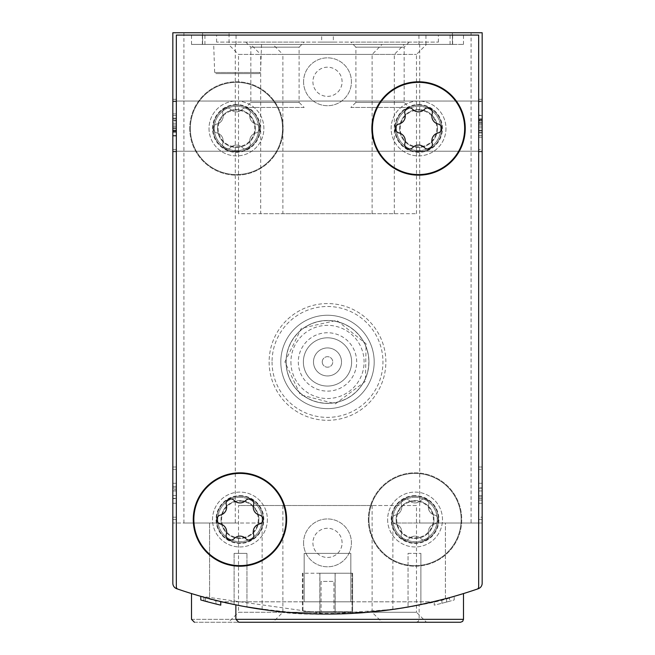 <?xml version="1.0" encoding="UTF-8"?>
<svg xmlns="http://www.w3.org/2000/svg" width="655" height="655" viewBox="0 0 655 655"><rect width="100%" height="100%" fill="white"/><g stroke="black" fill="none" stroke-linecap="round" stroke-linejoin="round"><path stroke-width="0.49" stroke-dasharray="3.27 2.46" d="M172.83 519.521L172.83 466.999L172.83 519.521L176.334 519.521L176.334 466.999L172.83 466.999L172.83 469.332L172.83 466.999L176.334 466.999L176.334 519.521L172.83 519.521L176.334 519.521L176.334 466.999L172.83 466.999L176.334 466.999L176.334 519.521L172.83 519.521M172.83 151.821L172.83 99.29L172.83 151.821L172.83 99.29L172.83 151.821L176.334 151.821L176.334 99.29L172.83 99.29L172.83 101.623L172.83 99.29L176.334 99.29L176.334 151.821L172.83 151.821L176.334 151.821L176.334 99.29L172.83 99.29L176.334 99.29L176.334 151.821L172.83 151.821L176.334 151.821L176.334 99.29L172.83 99.29L176.334 99.29L176.334 151.821L172.83 151.821M172.83 583.228A5.838 5.838 0 0 0 176.76 588.739A5.838 5.838 0 0 1 172.83 583.228A5.838 5.838 0 0 0 176.76 588.739A461.095 461.095 0 0 0 209.6 598.752A461.095 461.095 0 0 1 176.76 588.739A461.095 461.095 0 0 0 478.24 588.739A5.838 5.838 0 0 0 482.17 583.228L482.17 32.75L172.83 32.75L172.83 583.228L172.83 523.026L262.131 523.026L172.83 523.026M172.83 126.137L172.83 151.231L172.83 126.137M244.602 606.563L250.325 607.578M269.352 610.394C311.305 617.468 388.98 613.694 430.253 602.485M447.234 598.261L454.783 596.165M454.824 596.148C428.46 607.242 322.768 620.997 269.401 610.403M215.855 600.357L220.751 601.552A461.095 461.095 0 0 1 200.79 596.328A461.095 461.095 0 0 0 215.855 600.357L215.855 603.967L203.885 600.832L203.885 597.196M207.095 598.081L220.751 601.552A461.095 461.095 0 0 1 216.093 600.414L205.449 597.63L207.095 598.081L207.095 601.708L220.751 605.146A464.6 464.6 0 0 1 216.093 604.025L216.093 600.414M441.904 599.661A461.095 461.095 0 0 0 449.559 597.63L441.904 599.661A461.095 461.095 0 0 0 446.563 598.441A461.095 461.095 0 0 1 434.249 601.552A461.095 461.095 0 0 0 441.904 599.661L441.904 603.271A464.6 464.6 0 0 0 446.563 602.068L446.563 598.441L454.21 596.328A461.095 461.095 0 0 1 446.563 598.441L446.563 602.068L454.21 599.964L454.21 596.328L454.21 599.964A464.6 464.6 0 0 1 446.563 602.068A464.6 464.6 0 0 1 441.904 603.271L441.904 599.661L441.904 603.271A464.6 464.6 0 0 1 434.249 605.146L434.249 601.552L434.249 605.146A464.6 464.6 0 0 0 441.904 603.271L441.904 599.661L441.904 603.271A464.6 464.6 0 0 0 446.563 602.068L446.563 598.441L446.563 602.068A464.6 464.6 0 0 0 449.559 601.257L449.559 597.63M200.225 596.165L327.091 614.071L393.197 609.379L419.135 604.884C420.625 604.573 366.104 616.961 304.902 613.522C255.794 609.314 220.915 603.525 200.25 596.173M482.17 523.026L445.4 523.026L445.4 598.752A461.095 461.095 0 0 0 478.24 588.739A461.095 461.095 0 0 1 445.4 598.752C413.854 606.031 396.34 609.592 392.869 609.42C396.291 609.6 413.804 606.039 445.4 598.752C413.854 606.031 396.34 609.592 392.869 609.42C396.291 609.6 413.804 606.039 445.4 598.752L445.4 523.026L392.869 523.026L482.17 523.026L482.17 583.228A5.838 5.838 0 0 1 478.24 588.739A5.838 5.838 0 0 0 482.17 583.228M209.6 598.752C241.146 606.031 258.659 609.592 262.131 609.42C258.709 609.6 241.196 606.039 209.6 598.752C241.146 606.031 258.659 609.592 262.131 609.42C258.709 609.6 241.196 606.039 209.6 598.752L209.6 523.026L209.6 598.752M482.17 517.188L482.17 466.999L482.17 519.521L482.17 517.188L478.666 517.188L478.666 466.999L478.666 519.521L478.666 466.999L478.666 519.521L478.666 517.188L482.17 517.188M482.17 469.332L482.17 466.999L482.17 469.332L478.666 469.332L482.17 469.332M482.17 149.479L482.17 99.29L482.17 151.821L482.17 99.29L482.17 151.821L482.17 149.479L478.666 149.479L478.666 99.29L478.666 151.821L478.666 99.29L478.666 151.821L478.666 99.29L478.666 151.821L478.666 149.479L482.17 149.479M482.17 101.623L482.17 99.29L482.17 101.623L478.666 101.623L482.17 101.623M482.17 126.137L482.17 151.231L482.17 101.042L482.17 151.231L482.17 101.042L482.17 130.787L482.17 120.233L478.666 120.233L478.666 137.198L478.666 115.575L478.666 130.787L478.666 120.233L482.17 120.233L482.17 115.575L478.666 115.575L482.17 115.575L482.17 130.787L482.17 124.556L478.666 124.556L482.17 124.556L482.17 126.128L478.666 126.128L482.17 126.128M220.751 605.146L220.751 601.552L220.751 605.146L203.885 600.832M200.79 599.964L200.79 596.328L200.79 599.964A464.6 464.6 0 0 0 215.855 603.967M446.563 602.068L446.563 598.441M449.559 601.257L441.904 603.271M229.062 44.425L463.494 44.425L452.4 44.425L452.4 32.75L452.4 44.425L452.4 32.75L452.4 44.425L191.506 44.425L202.6 44.425L202.6 32.75L183.916 32.75L471.084 32.75L191.506 32.75L202.6 32.75L202.6 44.425L235.284 44.425L202.6 44.425L202.6 32.75L202.6 44.425L229.062 44.425L229.062 32.75M263.294 519.521A23.343 23.343 0 0 1 228.276 539.745A23.343 23.343 0 0 1 228.276 499.307A23.343 23.343 0 0 1 263.294 519.521M441.896 128.47A23.343 23.343 0 0 1 406.878 148.693A23.343 23.343 0 0 1 406.878 108.255A23.343 23.343 0 0 1 441.896 128.47M303.568 81.777A23.932 23.932 0 0 0 339.462 102.499A23.932 23.932 0 0 0 339.462 61.054A23.932 23.932 0 0 0 303.568 81.777A23.932 23.932 0 0 0 339.462 102.499A23.932 23.932 0 0 0 339.462 61.054A23.932 23.932 0 0 0 303.568 81.777M303.568 542.872A23.932 23.932 0 0 0 339.462 563.595A23.932 23.932 0 0 0 339.462 522.15A23.932 23.932 0 0 0 303.568 542.872A23.932 23.932 0 0 0 339.462 563.595A23.932 23.932 0 0 0 339.462 522.15A23.932 23.932 0 0 0 303.568 542.872M391.706 519.521A23.343 23.343 0 0 0 426.724 539.745A23.343 23.343 0 0 0 426.724 499.307A23.343 23.343 0 0 0 391.706 519.521M213.104 128.47A23.343 23.343 0 0 0 248.122 148.693A23.343 23.343 0 0 0 248.122 108.255A23.343 23.343 0 0 0 213.104 128.47M216.093 604.025L205.449 601.265M416.482 505.521L282.878 505.521L416.482 505.521L416.482 612.261L282.878 612.261L416.482 612.261L426.47 622.25L238.78 622.25M282.878 505.521L282.878 612.261L272.889 622.25M194.429 622.25L416.22 622.25L194.429 622.25M228.529 622.25L382.111 622.25L228.529 622.25L238.518 612.261L372.122 612.261L238.518 612.261L238.518 505.521L372.122 505.521L238.518 505.521M471.084 523.026L419.716 523.026L471.084 523.026L471.084 32.75M235.284 523.026L183.916 523.026L235.284 523.026L235.284 44.425M213.686 44.425L261.55 44.425L213.686 44.425L214.668 72.484L260.567 72.484L214.668 72.484L215.831 73.606L259.396 73.606L215.831 73.606M272.889 44.425L426.47 44.425L272.889 44.425L282.878 54.414L416.482 54.414L282.878 54.414L282.878 213.686L416.482 213.686L282.878 213.686M228.529 44.425L382.111 44.425L228.529 44.425L238.518 54.414L372.122 54.414L238.518 54.414L238.518 213.686L372.122 213.686L238.518 213.686M250.709 44.425L404.291 44.425L250.709 44.425L260.698 54.414L394.302 54.414L260.698 54.414L260.698 213.686L394.302 213.686L260.698 213.686M312.91 542.872A14.59 14.59 0 0 0 334.795 555.505A14.59 14.59 0 0 0 334.795 530.239A14.59 14.59 0 0 0 312.91 542.872A14.59 14.59 0 0 0 334.795 555.505A14.59 14.59 0 0 0 334.795 530.239A14.59 14.59 0 0 0 312.91 542.872A14.59 14.59 0 0 0 334.795 555.505A14.59 14.59 0 0 0 334.795 530.239A14.59 14.59 0 0 0 312.91 542.872A14.59 14.59 0 0 0 327.5 557.462A14.59 14.59 0 0 0 342.09 542.872A14.59 14.59 0 0 0 327.5 528.282A14.59 14.59 0 0 0 312.91 542.872M312.91 81.777A14.59 14.59 0 0 0 334.795 94.418A14.59 14.59 0 0 0 334.795 69.143A14.59 14.59 0 0 0 312.91 81.777A14.59 14.59 0 0 0 334.795 94.418A14.59 14.59 0 0 0 334.795 69.143A14.59 14.59 0 0 0 312.91 81.777A14.59 14.59 0 0 0 334.795 94.418A14.59 14.59 0 0 0 334.795 69.143A14.59 14.59 0 0 0 312.91 81.777A14.59 14.59 0 0 0 327.5 96.367A14.59 14.59 0 0 0 342.09 81.777A14.59 14.59 0 0 0 327.5 67.187A14.59 14.59 0 0 0 312.91 81.777M217.525 128.47A18.921 18.921 0 0 0 245.912 144.861A18.921 18.921 0 0 0 245.912 112.087A18.921 18.921 0 0 0 217.525 128.47A18.921 18.921 0 0 0 236.447 147.391A18.921 18.921 0 0 0 255.368 128.47A18.921 18.921 0 0 0 236.447 109.549A18.921 18.921 0 0 0 217.525 128.47M437.475 128.47A18.921 18.921 0 0 1 409.088 144.861A18.921 18.921 0 0 1 409.088 112.087A18.921 18.921 0 0 1 437.475 128.47A18.921 18.921 0 0 1 418.553 147.391A18.921 18.921 0 0 1 399.632 128.47A18.921 18.921 0 0 1 418.553 109.549A18.921 18.921 0 0 1 437.475 128.47M396.128 519.521A18.921 18.921 0 0 0 424.514 535.913A18.921 18.921 0 0 0 424.514 503.138A18.921 18.921 0 0 0 396.128 519.521A18.921 18.921 0 0 0 415.049 538.451A18.921 18.921 0 0 0 433.97 519.521A18.921 18.921 0 0 0 415.049 500.6A18.921 18.921 0 0 0 396.128 519.521M258.872 519.521A18.921 18.921 0 0 1 230.486 535.913A18.921 18.921 0 0 1 230.486 503.138A18.921 18.921 0 0 1 258.872 519.521A18.921 18.921 0 0 1 239.951 538.451A18.921 18.921 0 0 1 221.03 519.521A18.921 18.921 0 0 1 239.951 500.6A18.921 18.921 0 0 1 258.872 519.521M482.17 99.29L478.666 99.29L482.17 99.29M482.17 151.821L478.666 151.821L482.17 151.821M478.666 121.003L482.17 121.003L482.17 135.536L478.666 135.536L482.17 135.536L482.17 118.899L478.666 118.899L478.666 123.222L478.666 118.899L482.17 118.899L482.17 115.108L478.666 115.108M482.17 122.542L478.666 122.542M482.17 121.003L482.17 137.198L482.17 115.157L478.666 115.157M482.17 115.108L482.17 132.204L482.17 119.316L478.666 119.316M482.17 119.316L482.17 115.157M482.17 120.798L478.666 120.798M482.17 119.505L478.666 119.505M482.17 132.99L482.17 135.536L482.17 132.99L478.666 132.99M482.17 135.536L482.17 115.575L482.17 135.536L478.666 135.536L482.17 135.536M482.17 127.881L478.666 127.881L482.17 127.881L482.17 123.222L478.666 123.222L482.17 123.222L482.17 118.899L482.17 132.204L478.666 132.204L482.17 132.204L482.17 127.881M482.17 123.222L482.17 118.899L478.666 118.899L482.17 118.899L482.17 123.222L478.666 123.222M482.17 118.899L478.666 118.899M482.17 466.999L478.666 466.999L482.17 466.999M482.17 519.521L478.666 519.521L482.17 519.521M482.17 496.932L478.666 496.932L478.666 483.284L482.17 483.284L478.666 483.284L482.17 483.284L482.17 503.245L482.17 483.284L482.17 503.245L482.17 488.171L478.666 488.171L478.666 503.245L478.666 488.171M482.17 488.171L482.17 500.142L478.666 500.142M482.17 483.284L478.666 483.284L482.17 483.284L482.17 503.245L478.666 503.245L478.666 483.284L478.666 503.245L478.666 487.934L478.666 503.245L482.17 503.245L482.17 500.142M478.666 496.932L478.666 487.934L482.17 487.934L478.666 487.934L478.666 483.284L478.666 490.931L478.666 483.284M482.17 495.589L478.666 495.589M482.17 490.931L478.666 490.931M482.17 503.245L478.666 503.245M172.83 130.304L176.334 130.304L176.334 136.003L176.334 132.204L172.83 132.204L172.83 136.003L172.83 118.899L172.83 135.945L176.334 135.945L176.334 131.786L172.83 131.786M176.334 136.003L172.83 136.003M176.334 131.598L172.83 131.598M176.334 130.304L176.334 131.786M176.334 128.56L172.83 128.56L172.83 115.575L176.334 115.575L176.334 135.536L176.334 115.575L176.334 118.113L176.334 115.575L172.83 115.575L172.83 132.204L176.334 132.204L176.334 113.904L176.334 135.945M176.334 130.099L172.83 130.099L172.83 113.904L172.83 135.945M172.83 130.099L172.83 128.56M176.334 135.536L172.83 135.536L172.83 115.575L172.83 135.536L176.334 135.536M176.334 130.877L172.83 130.877L176.334 130.877M176.334 120.946L176.334 126.554L176.334 120.315L176.334 120.946L172.83 120.946L176.334 120.946M176.334 126.554L172.83 126.554L176.334 126.554M176.334 118.113L172.83 118.113L172.83 115.575L172.83 118.113M176.334 127.881L172.83 127.881L172.83 132.204L172.83 118.899L172.83 127.881L176.334 127.881L172.83 127.881M176.334 132.204L172.83 132.204M176.334 118.899L172.83 118.899M176.334 123.222L172.83 123.222L176.334 123.222M176.334 489.588L176.334 498.586L172.83 498.586L176.334 498.586L176.334 490.931L176.334 495.589L172.83 495.589L172.83 503.245L176.334 503.245L172.83 503.245L176.334 503.245L176.334 483.284L176.334 503.245L172.83 503.245L172.83 483.284L172.83 498.349L172.83 483.284L172.83 490.931L172.83 483.284L176.334 483.284L176.334 503.245L176.334 489.588L172.83 489.588M176.334 495.589L176.334 483.284L172.83 483.284L172.83 503.245L172.83 490.931L172.83 498.586L172.83 490.931L172.83 495.589L176.334 495.589L172.83 495.589M176.334 498.349L172.83 498.349M176.334 503.245L172.83 503.245M176.334 490.931L172.83 490.931M176.334 483.284L172.83 483.284M302.405 613.391L319.91 614.013A461.095 461.095 0 0 0 335.09 614.013L352.595 613.391L302.405 613.391L302.405 573.223L352.595 573.223L302.405 573.223L302.405 613.391M177.906 589.14A461.095 461.095 0 0 0 477.094 589.14A2.333 2.333 0 0 0 478.666 586.929L478.666 35.083L176.334 35.083L176.334 586.929A2.333 2.333 0 0 0 177.906 589.14A461.095 461.095 0 0 0 477.094 589.14A2.333 2.333 0 0 0 478.666 586.929L478.666 35.083L176.334 35.083L176.334 586.929A2.333 2.333 0 0 0 177.906 589.14A2.333 2.333 0 0 1 176.334 586.929L176.334 35.083L478.666 35.083L478.666 586.929A2.333 2.333 0 0 1 477.094 589.14A461.095 461.095 0 0 1 177.906 589.14M246.951 606.989A461.095 461.095 0 0 1 234.113 604.524A461.095 461.095 0 0 0 246.951 606.989L246.951 553.377L246.951 606.989M420.887 604.524A461.095 461.095 0 0 1 408.049 606.989A461.095 461.095 0 0 0 420.887 604.524L420.887 553.377L420.887 604.524M221.889 601.822A461.095 461.095 0 0 0 433.111 601.822A461.095 461.095 0 0 1 221.889 601.822L433.111 601.822L221.889 601.822M321.662 35.083L438.4 35.083L321.662 35.083L321.662 42.092L438.4 42.092L321.662 42.092M387.621 519.521A27.428 27.428 0 0 0 428.763 543.282A27.428 27.428 0 0 0 428.763 495.769A27.428 27.428 0 0 0 387.621 519.521A27.428 27.428 0 0 0 428.763 543.282A27.428 27.428 0 0 0 428.763 495.769A27.428 27.428 0 0 0 387.621 519.521M209.019 128.47A27.428 27.428 0 0 0 250.161 152.23A27.428 27.428 0 0 0 250.161 104.71A27.428 27.428 0 0 0 209.019 128.47A27.428 27.428 0 0 0 250.161 152.23A27.428 27.428 0 0 0 250.161 104.71A27.428 27.428 0 0 0 209.019 128.47M269.131 361.937A58.369 58.369 0 0 0 356.68 412.486A58.369 58.369 0 0 0 356.68 311.387A58.369 58.369 0 0 0 269.131 361.937A58.369 58.369 0 0 0 356.68 412.486A58.369 58.369 0 0 0 356.68 311.387A58.369 58.369 0 0 0 269.131 361.937M368.356 519.521A46.693 46.693 0 0 0 438.4 559.959A46.693 46.693 0 0 0 438.4 479.092A46.693 46.693 0 0 0 368.356 519.521A46.693 46.693 0 0 0 438.4 559.959A46.693 46.693 0 0 0 438.4 479.092A46.693 46.693 0 0 0 368.356 519.521M189.753 128.47A46.693 46.693 0 0 0 259.798 168.908A46.693 46.693 0 0 0 259.798 88.032A46.693 46.693 0 0 0 189.753 128.47A46.693 46.693 0 0 0 259.798 168.908A46.693 46.693 0 0 0 259.798 88.032A46.693 46.693 0 0 0 189.753 128.47M350.843 107.461L409.211 107.461L350.843 107.461L355.902 102.401L404.16 102.401L355.902 102.401L355.902 47.144L404.16 47.144L355.902 47.144L350.843 42.092L409.211 42.092L350.843 42.092M286.178 361.937A41.322 41.322 0 0 0 348.165 397.724A41.322 41.322 0 0 0 348.165 326.149A41.322 41.322 0 0 0 286.178 361.937M298.32 361.937A29.18 29.18 0 0 0 342.09 387.211A29.18 29.18 0 0 0 342.09 336.662A29.18 29.18 0 0 0 298.32 361.937M280.807 361.937A46.693 46.693 0 0 0 350.843 402.375A46.693 46.693 0 0 0 350.843 321.499A46.693 46.693 0 0 0 280.807 361.937A46.693 46.693 0 0 0 350.843 402.375A46.693 46.693 0 0 0 350.843 321.499A46.693 46.693 0 0 0 280.807 361.937A46.693 46.693 0 0 0 350.843 402.375A46.693 46.693 0 0 0 350.843 321.499A46.693 46.693 0 0 0 280.807 361.937A46.693 46.693 0 0 0 350.843 402.375A46.693 46.693 0 0 0 350.843 321.499A46.693 46.693 0 0 0 280.807 361.937A46.693 46.693 0 0 0 350.843 402.375A46.693 46.693 0 0 0 350.843 321.499A46.693 46.693 0 0 0 280.807 361.937A46.693 46.693 0 0 0 350.843 402.375A46.693 46.693 0 0 0 350.843 321.499A46.693 46.693 0 0 0 280.807 361.937A46.693 46.693 0 0 0 350.843 402.375A46.693 46.693 0 0 0 350.843 321.499A46.693 46.693 0 0 0 280.807 361.937A46.693 46.693 0 0 0 350.843 402.375A46.693 46.693 0 0 0 350.843 321.499A46.693 46.693 0 0 0 280.807 361.937M286.063 361.937A41.437 41.437 0 0 0 348.223 397.822A41.437 41.437 0 0 0 348.223 326.051A41.437 41.437 0 0 0 286.063 361.937A41.437 41.437 0 0 0 348.223 397.822A41.437 41.437 0 0 0 348.223 326.051A41.437 41.437 0 0 0 286.063 361.937M290.918 361.937A36.582 36.582 0 0 0 345.791 393.622A36.582 36.582 0 0 0 345.791 330.251A36.582 36.582 0 0 0 290.918 361.937M272.054 361.937A55.446 55.446 0 0 0 355.223 409.956A55.446 55.446 0 0 0 355.223 313.917A55.446 55.446 0 0 0 272.054 361.937M303.371 361.937A24.129 24.129 0 0 0 339.568 382.831A24.129 24.129 0 0 0 339.568 341.042A24.129 24.129 0 0 0 303.371 361.937A24.129 24.129 0 0 0 339.568 382.831A24.129 24.129 0 0 0 339.568 341.042A24.129 24.129 0 0 0 303.371 361.937M313.491 361.937A14.009 14.009 0 0 0 334.5 374.07A14.009 14.009 0 0 0 334.5 349.803A14.009 14.009 0 0 0 313.491 361.937A14.009 14.009 0 0 0 334.5 374.07A14.009 14.009 0 0 0 334.5 349.803A14.009 14.009 0 0 0 313.491 361.937M322.244 361.937A5.256 5.256 0 0 0 330.128 366.489A5.256 5.256 0 0 0 330.128 357.384A5.256 5.256 0 0 0 322.244 361.937A5.256 5.256 0 0 0 330.128 366.489A5.256 5.256 0 0 0 330.128 357.384A5.256 5.256 0 0 0 322.244 361.937M319.91 614.013L319.91 573.223L319.91 614.013M335.09 614.013L335.09 573.223L335.09 614.013M352.595 613.391L352.595 573.223L352.595 613.391M319.845 573.223L352.013 573.223L319.845 573.223L319.845 611.745L302.987 611.745L352.013 611.745L319.845 611.745M302.987 573.223L302.987 611.745L302.987 573.223M335.155 573.223L335.155 611.745M352.013 573.223L352.013 611.745L352.013 573.223M333.919 611.745L321.081 611.745L333.919 611.745L333.919 581.394L333.919 611.745M321.081 581.394L321.081 611.745L321.081 581.394L333.919 581.394L321.081 581.394M234.113 553.377L234.113 604.524L234.113 553.377L246.951 553.377L234.113 553.377M408.049 553.377L420.887 553.377L408.049 553.377L408.049 606.989L408.049 553.377M350.843 601.822L304.157 601.822L350.843 601.822L304.157 601.822L350.843 601.822L350.843 553.377L350.843 601.822L350.843 553.377L304.157 553.377L304.157 601.822L304.157 553.377L350.843 553.377L350.843 601.822M304.157 553.377L304.157 601.822L304.157 553.377L350.843 553.377L304.157 553.377M236.447 82.358A46.112 46.112 0 0 0 196.516 151.526A46.112 46.112 0 0 0 276.377 151.526A46.112 46.112 0 0 0 236.447 82.358A46.112 46.112 0 0 0 196.516 151.526A46.112 46.112 0 0 0 276.377 151.526A46.112 46.112 0 0 0 236.447 82.358M255.958 123.983A8.073 8.073 0 0 1 250.087 113.823A4.61 4.61 0 0 0 242.317 109.336A4.61 4.61 0 0 1 250.087 113.823A8.073 8.073 0 0 0 255.958 123.983A4.61 4.61 0 0 1 255.958 132.957A8.073 8.073 0 0 0 250.087 143.126A4.61 4.61 0 0 1 242.317 147.604A8.073 8.073 0 0 0 230.576 147.604A4.61 4.61 0 0 1 222.806 143.126A8.073 8.073 0 0 0 216.944 132.957A4.61 4.61 0 0 1 216.944 123.983A8.073 8.073 0 0 0 222.806 113.823A4.61 4.61 0 0 1 230.576 109.336A8.073 8.073 0 0 0 242.317 109.336A8.073 8.073 0 0 1 230.576 109.336A4.61 4.61 0 0 0 222.806 113.823A8.073 8.073 0 0 1 216.944 123.983A4.61 4.61 0 0 0 216.944 132.957A8.073 8.073 0 0 1 222.806 143.126A4.61 4.61 0 0 0 230.576 147.604A8.073 8.073 0 0 1 242.317 147.604A4.61 4.61 0 0 0 250.087 143.126A8.073 8.073 0 0 1 255.958 132.957A4.61 4.61 0 0 0 255.958 123.983M236.447 106.29A22.18 22.18 0 0 0 217.239 139.564A22.18 22.18 0 0 0 255.655 139.564A22.18 22.18 0 0 0 236.447 106.29A22.18 22.18 0 0 0 217.239 139.564A22.18 22.18 0 0 0 255.655 139.564A22.18 22.18 0 0 0 236.447 106.29M236.447 105.127A23.343 23.343 0 0 0 216.232 140.145A23.343 23.343 0 0 0 256.67 140.145A23.343 23.343 0 0 0 236.447 105.127A23.343 23.343 0 0 0 216.232 140.145A23.343 23.343 0 0 0 256.67 140.145A23.343 23.343 0 0 0 236.447 105.127M236.447 110.138A18.332 18.332 0 0 0 220.571 137.64A18.332 18.332 0 0 0 252.322 137.64A18.332 18.332 0 0 0 236.447 110.138M415.049 473.418A46.112 46.112 0 0 0 375.118 542.577A46.112 46.112 0 0 0 454.979 542.577A46.112 46.112 0 0 0 415.049 473.418A46.112 46.112 0 0 0 375.118 542.577A46.112 46.112 0 0 0 454.979 542.577A46.112 46.112 0 0 0 415.049 473.418M434.56 515.035A8.073 8.073 0 0 1 428.689 504.874A4.61 4.61 0 0 0 420.919 500.387A4.61 4.61 0 0 1 428.689 504.874A8.073 8.073 0 0 0 434.56 515.035A4.61 4.61 0 0 1 434.56 524.008A8.073 8.073 0 0 0 428.689 534.177A4.61 4.61 0 0 1 420.919 538.664A8.073 8.073 0 0 0 409.178 538.664A4.61 4.61 0 0 1 401.409 534.177A8.073 8.073 0 0 0 395.538 524.008A4.61 4.61 0 0 1 395.538 515.035A8.073 8.073 0 0 0 401.409 504.874A4.61 4.61 0 0 1 409.178 500.387A8.073 8.073 0 0 0 420.919 500.387A8.073 8.073 0 0 1 409.178 500.387A4.61 4.61 0 0 0 401.409 504.874A8.073 8.073 0 0 1 395.538 515.035A4.61 4.61 0 0 0 395.538 524.008A8.073 8.073 0 0 1 401.409 534.177A4.61 4.61 0 0 0 409.178 538.664A8.073 8.073 0 0 1 420.919 538.664A4.61 4.61 0 0 0 428.689 534.177A8.073 8.073 0 0 1 434.56 524.008A4.61 4.61 0 0 0 434.56 515.035M415.049 497.35A22.18 22.18 0 0 0 395.841 530.615A22.18 22.18 0 0 0 434.257 530.615A22.18 22.18 0 0 0 415.049 497.35A22.18 22.18 0 0 0 395.841 530.615A22.18 22.18 0 0 0 434.257 530.615A22.18 22.18 0 0 0 415.049 497.35M415.049 496.179A23.343 23.343 0 0 0 394.834 531.197A23.343 23.343 0 0 0 435.272 531.197A23.343 23.343 0 0 0 415.049 496.179A23.343 23.343 0 0 0 394.834 531.197A23.343 23.343 0 0 0 435.272 531.197A23.343 23.343 0 0 0 415.049 496.179M415.049 501.19A18.332 18.332 0 0 0 399.173 528.691A18.332 18.332 0 0 0 430.925 528.691A18.332 18.332 0 0 0 415.049 501.19M333.338 35.083L216.6 35.083L333.338 35.083L333.338 42.092L216.6 42.092L333.338 42.092M267.379 519.521A27.428 27.428 0 0 1 226.237 543.282A27.428 27.428 0 0 1 226.237 495.769A27.428 27.428 0 0 1 267.379 519.521A27.428 27.428 0 0 1 226.237 543.282A27.428 27.428 0 0 1 226.237 495.769A27.428 27.428 0 0 1 267.379 519.521M445.981 128.47A27.428 27.428 0 0 1 404.839 152.23A27.428 27.428 0 0 1 404.839 104.71A27.428 27.428 0 0 1 445.981 128.47A27.428 27.428 0 0 1 404.839 152.23A27.428 27.428 0 0 1 404.839 104.71A27.428 27.428 0 0 1 445.981 128.47M465.246 128.47A46.693 46.693 0 0 1 395.202 168.908A46.693 46.693 0 0 1 395.202 88.032A46.693 46.693 0 0 1 465.246 128.47M286.644 519.521A46.693 46.693 0 0 1 216.6 559.959A46.693 46.693 0 0 1 216.6 479.092A46.693 46.693 0 0 1 286.644 519.521M304.157 107.461L245.789 107.461L304.157 107.461L299.098 102.401L250.84 102.401L299.098 102.401L299.098 47.144L250.84 47.144L299.098 47.144L304.157 42.092L245.789 42.092L304.157 42.092M418.553 82.358A46.112 46.112 0 0 1 458.484 151.526A46.112 46.112 0 0 1 378.623 151.526A46.112 46.112 0 0 1 418.553 82.358M418.553 106.29A22.18 22.18 0 0 1 437.761 139.564A22.18 22.18 0 0 1 399.345 139.564A22.18 22.18 0 0 1 418.553 106.29A22.18 22.18 0 0 1 437.761 139.564A22.18 22.18 0 0 1 399.345 139.564A22.18 22.18 0 0 1 418.553 106.29M418.553 105.127A23.343 23.343 0 0 1 438.768 140.145A23.343 23.343 0 0 1 398.33 140.145A23.343 23.343 0 0 1 418.553 105.127A23.343 23.343 0 0 1 438.768 140.145A23.343 23.343 0 0 1 398.33 140.145A23.343 23.343 0 0 1 418.553 105.127M418.553 110.138A18.332 18.332 0 0 1 434.429 137.64A18.332 18.332 0 0 1 402.678 137.64A18.332 18.332 0 0 1 418.553 110.138M399.042 123.983A8.073 8.073 0 0 0 404.913 113.823A4.61 4.61 0 0 1 412.683 109.336A8.073 8.073 0 0 0 424.424 109.336A4.61 4.61 0 0 1 432.194 113.823A8.073 8.073 0 0 0 438.056 123.983A4.61 4.61 0 0 1 438.056 132.957A8.073 8.073 0 0 0 432.194 143.126A4.61 4.61 0 0 1 424.424 147.604A8.073 8.073 0 0 0 412.683 147.604A4.61 4.61 0 0 1 404.913 143.126A8.073 8.073 0 0 0 399.042 132.957A4.61 4.61 0 0 1 399.042 123.983M239.951 473.418A46.112 46.112 0 0 1 279.881 542.577A46.112 46.112 0 0 1 200.021 542.577A46.112 46.112 0 0 1 239.951 473.418M239.951 497.35A22.18 22.18 0 0 1 259.159 530.615A22.18 22.18 0 0 1 220.743 530.615A22.18 22.18 0 0 1 239.951 497.35A22.18 22.18 0 0 1 259.159 530.615A22.18 22.18 0 0 1 220.743 530.615A22.18 22.18 0 0 1 239.951 497.35M239.951 496.179A23.343 23.343 0 0 1 260.166 531.197A23.343 23.343 0 0 1 219.728 531.197A23.343 23.343 0 0 1 239.951 496.179A23.343 23.343 0 0 1 260.166 531.197A23.343 23.343 0 0 1 219.728 531.197A23.343 23.343 0 0 1 239.951 496.179M239.951 501.19A18.332 18.332 0 0 1 255.827 528.691A18.332 18.332 0 0 1 224.076 528.691A18.332 18.332 0 0 1 239.951 501.19M220.44 515.035A8.073 8.073 0 0 0 226.311 504.874A4.61 4.61 0 0 1 234.081 500.387A8.073 8.073 0 0 0 245.822 500.387A4.61 4.61 0 0 1 253.591 504.874A8.073 8.073 0 0 0 259.462 515.035A4.61 4.61 0 0 1 259.462 524.008A8.073 8.073 0 0 0 253.591 534.177A4.61 4.61 0 0 1 245.822 538.664A8.073 8.073 0 0 0 234.081 538.664A4.61 4.61 0 0 1 226.311 534.177A8.073 8.073 0 0 0 220.44 524.008A4.61 4.61 0 0 1 220.44 515.035M463.494 619.335L235.865 619.335M191.506 619.335L419.135 619.335L191.506 619.335M236.054 44.425L236.054 32.75M204.933 44.425L204.933 32.75M202.37 44.425L202.37 32.75M418.946 44.425L418.946 32.75M425.938 44.425L425.938 32.75M450.067 44.425L450.067 32.75M452.63 44.425L452.63 32.75M482.17 130.165L478.666 130.165L482.17 130.165M176.334 149.479L172.83 149.479L176.334 149.479M176.334 101.623L172.83 101.623L176.334 101.623M176.334 124.974L172.83 124.974L176.334 124.974M176.334 517.188L172.83 517.188L176.334 517.188M176.334 469.332L172.83 469.332L176.334 469.332M176.334 486.378L172.83 486.378M236.447 104.579A23.891 23.891 0 0 0 215.757 140.416A23.891 23.891 0 0 0 257.137 140.416A23.891 23.891 0 0 0 236.447 104.579M415.049 495.639A23.891 23.891 0 0 0 394.359 531.467A23.891 23.891 0 0 0 435.739 531.467A23.891 23.891 0 0 0 415.049 495.639M418.553 104.579A23.891 23.891 0 0 1 439.243 140.416A23.891 23.891 0 0 1 397.863 140.416A23.891 23.891 0 0 1 418.553 104.579M239.951 495.639A23.891 23.891 0 0 1 260.641 531.467A23.891 23.891 0 0 1 219.261 531.467A23.891 23.891 0 0 1 239.951 495.639M205.441 601.257L205.441 597.63M416.22 622.25L418.299 621.382L419.135 619.335L419.135 604.884M372.122 505.521L372.122 612.261L382.111 622.25M392.869 609.42L392.869 523.026M262.131 609.42L262.131 523.026M183.916 523.026L183.916 32.75M419.716 523.026L419.716 44.425M191.506 44.425L191.506 32.75M463.494 44.425L463.494 32.75M394.302 213.686L394.302 54.414L404.291 44.425M372.122 213.686L372.122 54.414L382.111 44.425M416.482 213.686L416.482 54.414L426.47 44.425M482.17 101.042L172.83 101.042L482.17 101.042M482.17 151.231L172.83 151.231L482.17 151.231M261.55 44.425L260.567 72.484L259.396 73.606M482.17 137.198L478.666 137.198M482.17 132.204L478.666 132.204M482.17 130.787L478.666 130.787L482.17 130.787M482.17 498.586L478.666 498.586M176.334 113.904L172.83 113.904M176.334 120.315L172.83 120.315L176.334 120.315M176.334 115.575L172.83 115.575L176.334 115.575M176.334 487.934L172.83 487.934M409.211 42.092L404.16 47.144L404.16 102.401L409.211 107.461M438.4 42.092L438.4 35.083M284.892 361.937L301.382 328.27L336.793 320.352L366.055 343.793L365.465 381.276L335.483 403.791L300.342 394.769L284.892 361.937M245.789 42.092L250.84 47.144L250.84 102.401L245.789 107.461M216.6 42.092L216.6 35.083"/><path stroke-width="0.98" d="M172.83 523.026L172.83 583.228A5.838 5.838 0 0 0 176.76 588.739A461.095 461.095 0 0 0 478.24 588.739A5.838 5.838 0 0 0 482.17 583.228L482.17 523.026M482.17 583.228L482.17 32.75L172.83 32.75L172.83 583.228M269.401 610.403L244.602 606.563M250.325 607.578L269.352 610.394M430.253 602.485L447.234 598.261M454.783 596.165L463.494 593.569L454.824 596.148M203.885 597.196L200.798 596.328L200.79 599.964L203.885 600.832M194.429 622.25L191.506 619.335L191.506 593.569L200.225 596.165M200.25 596.173L191.768 593.651M220.751 601.552L220.751 605.146A464.6 464.6 0 0 1 200.79 599.964L200.79 599.964M205.449 601.265L207.095 601.708M235.865 619.335L463.494 619.335L462.651 621.382L460.571 622.25L238.78 622.25L235.865 619.335L235.865 604.884M460.571 622.25L426.47 622.25M177.906 589.14A2.333 2.333 0 0 1 176.334 586.929L176.334 35.083L478.666 35.083L478.666 586.929A2.333 2.333 0 0 1 477.094 589.14A461.095 461.095 0 0 1 177.906 589.14M286.644 519.521A46.693 46.693 0 0 1 216.6 559.959A46.693 46.693 0 0 1 216.6 479.092A46.693 46.693 0 0 1 286.644 519.521M465.246 128.47A46.693 46.693 0 0 1 395.202 168.908A46.693 46.693 0 0 1 395.202 88.032A46.693 46.693 0 0 1 465.246 128.47M418.553 82.358A46.112 46.112 0 0 1 458.484 151.526A46.112 46.112 0 0 1 378.623 151.526A46.112 46.112 0 0 1 418.553 82.358M399.042 123.983A8.073 8.073 0 0 0 404.913 113.823A4.61 4.61 0 0 1 412.683 109.336A8.073 8.073 0 0 0 424.424 109.336A4.61 4.61 0 0 1 432.194 113.823A8.073 8.073 0 0 0 438.056 123.983A4.61 4.61 0 0 1 438.056 132.957A8.073 8.073 0 0 0 432.194 143.126A4.61 4.61 0 0 1 424.424 147.604A8.073 8.073 0 0 0 412.683 147.604A4.61 4.61 0 0 1 404.913 143.126A8.073 8.073 0 0 0 399.042 132.957A4.61 4.61 0 0 1 399.042 123.983M239.951 473.418A46.112 46.112 0 0 1 279.881 542.577A46.112 46.112 0 0 1 200.021 542.577A46.112 46.112 0 0 1 239.951 473.418M220.44 515.035A8.073 8.073 0 0 0 226.311 504.874A4.61 4.61 0 0 1 234.081 500.387A8.073 8.073 0 0 0 245.822 500.387A4.61 4.61 0 0 1 253.591 504.874A8.073 8.073 0 0 0 259.462 515.035A4.61 4.61 0 0 1 259.462 524.008A8.073 8.073 0 0 0 253.591 534.177A4.61 4.61 0 0 1 245.822 538.664A8.073 8.073 0 0 0 234.081 538.664A4.61 4.61 0 0 1 226.311 534.177A8.073 8.073 0 0 0 220.44 524.008A4.61 4.61 0 0 1 220.44 515.035M463.494 619.335L463.494 593.569"/></g></svg>
